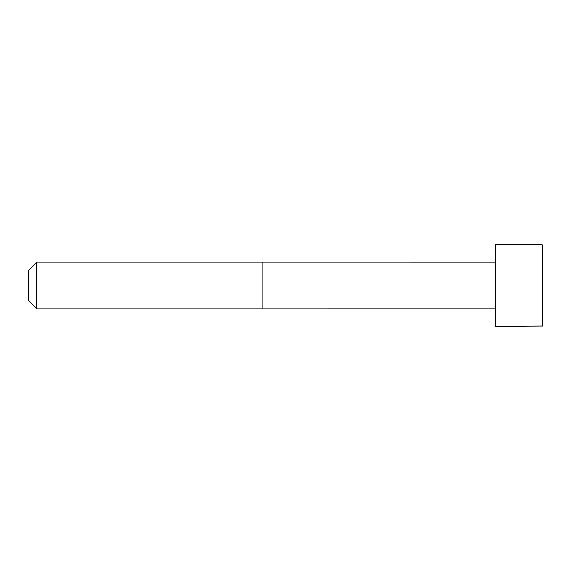 <?xml version="1.0" encoding="UTF-8"?>
<svg xmlns="http://www.w3.org/2000/svg" width="571" height="571" viewBox="0 0 571 571"><rect width="100%" height="100%" fill="white"/><g stroke="black" fill="none" stroke-linecap="round" stroke-linejoin="round"><path stroke-width="0.86" d="M495.735 308.847L36.722 308.861L28.55 300.681L28.55 270.319L36.722 262.139L36.722 308.861M542.129 244.624L495.735 244.624L495.735 326.376L542.45 326.055L542.45 244.945L542.129 326.376M495.735 262.153L262.139 262.139L262.139 308.861M262.139 262.139L36.722 262.139"/></g></svg>

